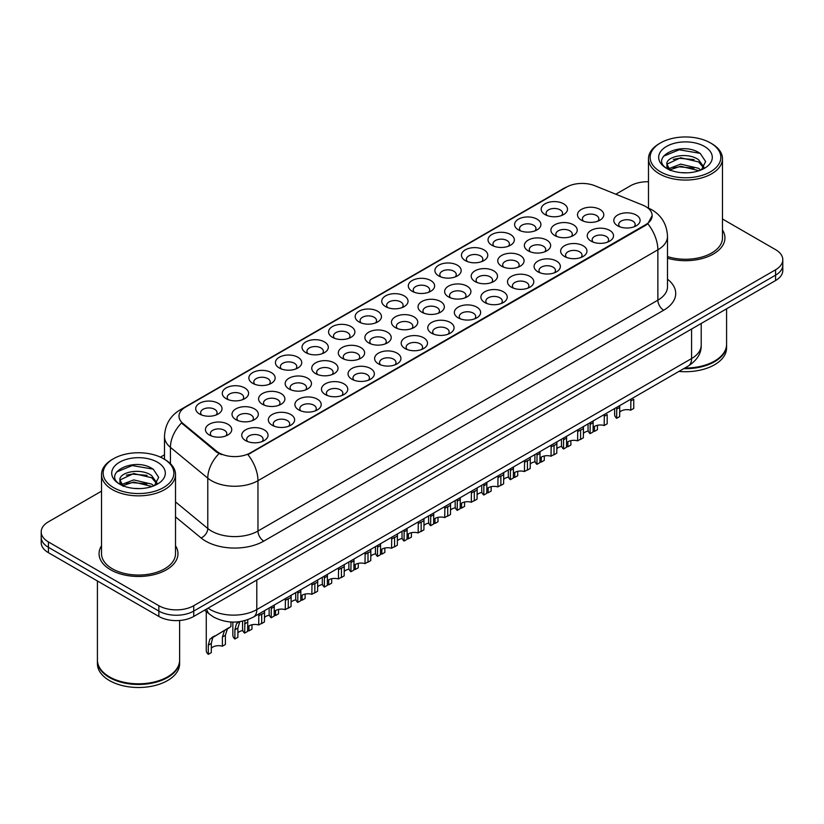<?xml version="1.0" encoding="UTF-8"?>
<svg xmlns="http://www.w3.org/2000/svg" width="824" height="824" viewBox="0 0 824 824"><rect width="100%" height="100%" fill="white"/><g stroke="black" fill="none" stroke-linecap="round" stroke-linejoin="round"><path stroke-width="1.24" d="M305.858 352.641L305.858 352.641A13.153 7.591 180 0 1 305.858 341.909A13.153 7.591 180 0 1 324.46 341.909A13.153 7.591 180 0 1 324.46 352.641A13.153 7.591 180 0 1 305.858 352.641M322.308 353.651A8.219 4.748 0 0 0 323.379 351.302A8.219 4.748 0 0 0 320.979 347.944A8.219 4.748 0 0 0 312.018 346.914A8.219 4.748 0 0 0 306.94 351.302A8.219 4.748 0 0 0 308.022 353.651M279.284 367.988L279.284 367.988A13.153 7.591 180 0 1 279.284 357.245A13.153 7.591 180 0 1 297.886 357.245A13.153 7.591 180 0 1 297.886 367.988A13.153 7.591 180 0 1 279.284 367.988M295.734 368.998A8.219 4.748 0 0 0 296.805 366.649A8.219 4.748 0 0 0 294.405 363.291A8.219 4.748 0 0 0 285.444 362.261A8.219 4.748 0 0 0 280.366 366.649A8.219 4.748 0 0 0 281.447 368.998M252.71 383.325L252.71 383.325A13.153 7.591 180 0 1 252.71 372.592A13.153 7.591 180 0 1 271.312 372.592A13.153 7.591 180 0 1 271.312 383.325A13.153 7.591 180 0 1 252.71 383.325M269.16 384.334A8.219 4.748 0 0 0 270.231 381.986A8.219 4.748 0 0 0 267.821 378.628A8.219 4.748 0 0 0 258.87 377.598A8.219 4.748 0 0 0 253.792 381.986A8.219 4.748 0 0 0 254.874 384.334M332.433 337.304L332.433 337.304A13.153 7.591 180 0 1 332.433 326.562A13.153 7.591 180 0 1 351.034 326.562A13.153 7.591 180 0 1 351.034 337.304A13.153 7.591 180 0 1 332.433 337.304M348.882 338.303A8.219 4.748 0 0 0 349.953 335.955A8.219 4.748 0 0 0 347.553 332.597A8.219 4.748 0 0 0 338.592 331.578A8.219 4.748 0 0 0 333.514 335.955A8.219 4.748 0 0 0 334.596 338.303M359.017 321.957L359.017 321.957A13.153 7.591 180 0 1 359.017 311.214A13.153 7.591 180 0 1 377.608 311.214A13.153 7.591 180 0 1 377.608 321.957A13.153 7.591 180 0 1 359.017 321.957M375.456 322.967A8.219 4.748 0 0 0 376.537 320.618A8.219 4.748 0 0 0 374.127 317.261A8.219 4.748 0 0 0 365.166 316.231A8.219 4.748 0 0 0 360.088 320.618A8.219 4.748 0 0 0 361.169 322.967M226.137 398.672L226.137 398.672A13.153 7.591 180 0 1 226.137 387.929A13.153 7.591 180 0 1 244.738 387.929A13.153 7.591 180 0 1 244.738 398.672A13.153 7.591 180 0 1 226.137 398.672M242.575 399.681A8.219 4.748 0 0 0 243.657 397.333A8.219 4.748 0 0 0 241.247 393.975A8.219 4.748 0 0 0 232.296 392.945A8.219 4.748 0 0 0 227.218 397.333A8.219 4.748 0 0 0 228.289 399.681M385.591 306.61L385.591 306.61A13.153 7.591 180 0 1 385.591 295.878A13.153 7.591 180 0 1 404.193 295.878A13.153 7.591 180 0 1 404.193 306.61A13.153 7.591 180 0 1 385.591 306.61M402.03 307.62A8.219 4.748 0 0 0 403.111 305.271A8.219 4.748 0 0 0 400.701 301.914A8.219 4.748 0 0 0 391.74 300.884A8.219 4.748 0 0 0 386.672 305.271A8.219 4.748 0 0 0 387.743 307.62M412.165 291.274L412.165 291.274A13.153 7.591 180 0 1 412.165 280.531A13.153 7.591 180 0 1 430.767 280.531A13.153 7.591 180 0 1 430.767 291.274A13.153 7.591 180 0 1 412.165 291.274M428.604 292.283A8.219 4.748 0 0 0 429.685 289.924A8.219 4.748 0 0 0 427.275 286.577A8.219 4.748 0 0 0 418.314 285.547A8.219 4.748 0 0 0 413.246 289.924A8.219 4.748 0 0 0 414.317 292.283M438.739 275.927L438.739 275.927A13.153 7.591 180 0 1 438.739 265.194A13.153 7.591 180 0 1 457.341 265.194A13.153 7.591 180 0 1 457.341 275.927A13.153 7.591 180 0 1 438.739 275.927M455.178 276.936A8.219 4.748 0 0 0 456.259 274.588A8.219 4.748 0 0 0 453.849 271.23A8.219 4.748 0 0 0 444.888 270.2A8.219 4.748 0 0 0 439.82 274.588A8.219 4.748 0 0 0 440.892 276.936M465.313 260.59L465.313 260.59A13.153 7.591 180 0 1 465.313 249.847A13.153 7.591 180 0 1 483.915 249.847A13.153 7.591 180 0 1 483.915 260.59A13.153 7.591 180 0 1 465.313 260.59M481.752 261.589A8.219 4.748 0 0 0 482.833 259.241A8.219 4.748 0 0 0 480.423 255.883A8.219 4.748 0 0 0 471.472 254.863A8.219 4.748 0 0 0 466.394 259.241A8.219 4.748 0 0 0 467.466 261.589M491.887 245.243L491.887 245.243A13.153 7.591 180 0 1 491.887 234.5A13.153 7.591 180 0 1 510.489 234.5A13.153 7.591 180 0 1 510.489 245.243A13.153 7.591 180 0 1 491.887 245.243M508.336 246.252A8.219 4.748 0 0 0 509.407 243.904A8.219 4.748 0 0 0 506.997 240.546A8.219 4.748 0 0 0 498.046 239.516A8.219 4.748 0 0 0 492.968 243.904A8.219 4.748 0 0 0 494.05 246.252M518.461 229.896L518.461 229.896A13.153 7.591 180 0 1 518.461 219.163A13.153 7.591 180 0 1 537.063 219.163A13.153 7.591 180 0 1 537.063 229.896A13.153 7.591 180 0 1 518.461 229.896M534.91 230.905A8.219 4.748 0 0 0 535.981 228.557A8.219 4.748 0 0 0 533.571 225.199A8.219 4.748 0 0 0 524.62 224.169A8.219 4.748 0 0 0 519.542 228.557A8.219 4.748 0 0 0 520.624 230.905M545.035 214.559L545.035 214.559A13.153 7.591 180 0 1 545.035 203.816A13.153 7.591 180 0 1 563.637 203.816A13.153 7.591 180 0 1 563.637 214.559A13.153 7.591 180 0 1 545.035 214.559M561.484 215.558A8.219 4.748 0 0 0 562.555 213.21A8.219 4.748 0 0 0 560.155 209.863A8.219 4.748 0 0 0 551.194 208.833A8.219 4.748 0 0 0 546.116 213.21A8.219 4.748 0 0 0 547.198 215.558M199.562 414.019L199.562 414.019A13.153 7.591 180 0 1 199.562 403.276A13.153 7.591 180 0 1 218.164 403.276A13.153 7.591 180 0 1 218.164 414.019A13.153 7.591 180 0 1 199.562 414.019M216.001 415.018A8.219 4.748 0 0 0 217.083 412.669A8.219 4.748 0 0 0 214.673 409.322A8.219 4.748 0 0 0 205.712 408.292A8.219 4.748 0 0 0 200.644 412.669A8.219 4.748 0 0 0 201.715 415.018M289.018 388.949L289.018 388.949A13.153 7.591 180 0 1 289.018 378.206A13.153 7.591 180 0 1 307.62 378.206A13.153 7.591 180 0 1 307.62 388.949A13.153 7.591 180 0 1 289.018 388.949M305.457 389.958A8.219 4.748 0 0 0 306.538 387.61A8.219 4.748 0 0 0 304.128 384.252A8.219 4.748 0 0 0 295.167 383.222A8.219 4.748 0 0 0 290.099 387.61A8.219 4.748 0 0 0 291.171 389.958M368.74 342.918L368.74 342.918A13.153 7.591 180 0 1 368.74 332.175A13.153 7.591 180 0 1 387.342 332.175A13.153 7.591 180 0 1 387.342 342.918A13.153 7.591 180 0 1 368.74 342.918M385.189 343.927A8.219 4.748 0 0 0 386.26 341.579A8.219 4.748 0 0 0 383.86 338.221A8.219 4.748 0 0 0 374.899 337.191A8.219 4.748 0 0 0 369.822 341.579A8.219 4.748 0 0 0 370.903 343.927M315.592 373.602L315.592 373.602A13.153 7.591 180 0 1 315.592 362.869A13.153 7.591 180 0 1 334.194 362.869A13.153 7.591 180 0 1 334.194 373.602A13.153 7.591 180 0 1 315.592 373.602M332.031 374.611A8.219 4.748 0 0 0 333.112 372.263A8.219 4.748 0 0 0 330.702 368.905A8.219 4.748 0 0 0 321.751 367.875A8.219 4.748 0 0 0 316.673 372.263A8.219 4.748 0 0 0 317.755 374.611M395.314 327.571L395.314 327.571A13.153 7.591 180 0 1 395.314 316.838A13.153 7.591 180 0 1 413.916 316.838A13.153 7.591 180 0 1 413.916 327.571A13.153 7.591 180 0 1 395.314 327.571M411.763 328.58A8.219 4.748 0 0 0 412.834 326.232A8.219 4.748 0 0 0 410.434 322.874A8.219 4.748 0 0 0 401.473 321.844A8.219 4.748 0 0 0 396.396 326.232A8.219 4.748 0 0 0 397.477 328.58M262.444 404.285L262.444 404.285A13.153 7.591 180 0 1 262.444 393.553A13.153 7.591 180 0 1 281.046 393.553A13.153 7.591 180 0 1 281.046 404.285A13.153 7.591 180 0 1 262.444 404.285M278.883 405.295A8.219 4.748 0 0 0 279.964 402.946A8.219 4.748 0 0 0 277.554 399.589A8.219 4.748 0 0 0 268.593 398.558A8.219 4.748 0 0 0 263.526 402.946A8.219 4.748 0 0 0 264.597 405.295M235.87 419.632L235.87 419.632A13.153 7.591 180 0 1 235.87 408.889A13.153 7.591 180 0 1 254.472 408.889A13.153 7.591 180 0 1 254.472 419.632A13.153 7.591 180 0 1 235.87 419.632M252.309 420.642A8.219 4.748 0 0 0 253.39 418.293A8.219 4.748 0 0 0 250.98 414.936A8.219 4.748 0 0 0 242.019 413.906A8.219 4.748 0 0 0 236.952 418.293A8.219 4.748 0 0 0 238.023 420.642M342.166 358.265L342.166 358.265A13.153 7.591 180 0 1 342.166 347.522A13.153 7.591 180 0 1 360.768 347.522A13.153 7.591 180 0 1 360.768 358.265A13.153 7.591 180 0 1 342.166 358.265M358.615 359.264A8.219 4.748 0 0 0 359.686 356.916A8.219 4.748 0 0 0 357.276 353.558A8.219 4.748 0 0 0 348.325 352.538A8.219 4.748 0 0 0 343.248 356.916A8.219 4.748 0 0 0 344.329 359.264M421.888 312.234L421.888 312.234A13.153 7.591 180 0 1 421.888 301.491A13.153 7.591 180 0 1 440.49 301.491A13.153 7.591 180 0 1 440.49 312.234A13.153 7.591 180 0 1 421.888 312.234M438.337 313.244A8.219 4.748 0 0 0 439.408 310.885A8.219 4.748 0 0 0 437.008 307.537A8.219 4.748 0 0 0 428.047 306.507A8.219 4.748 0 0 0 422.969 310.885A8.219 4.748 0 0 0 424.051 313.244M448.472 296.887L448.472 296.887A13.153 7.591 180 0 1 448.472 286.155A13.153 7.591 180 0 1 467.064 286.155A13.153 7.591 180 0 1 467.064 296.887A13.153 7.591 180 0 1 448.472 296.887M464.911 297.897A8.219 4.748 0 0 0 465.993 295.548A8.219 4.748 0 0 0 463.582 292.19A8.219 4.748 0 0 0 454.621 291.16A8.219 4.748 0 0 0 449.543 295.548A8.219 4.748 0 0 0 450.625 297.897M475.046 281.551L475.046 281.551A13.153 7.591 180 0 1 475.046 270.808A13.153 7.591 180 0 1 493.648 270.808A13.153 7.591 180 0 1 493.648 281.551A13.153 7.591 180 0 1 475.046 281.551M491.485 282.55A8.219 4.748 0 0 0 492.567 280.201A8.219 4.748 0 0 0 490.156 276.843A8.219 4.748 0 0 0 481.195 275.824A8.219 4.748 0 0 0 476.128 280.201A8.219 4.748 0 0 0 477.199 282.55M501.62 266.204L501.62 266.204A13.153 7.591 180 0 1 501.62 255.461A13.153 7.591 180 0 1 520.222 255.461A13.153 7.591 180 0 1 520.222 266.204A13.153 7.591 180 0 1 501.62 266.204M518.059 267.213A8.219 4.748 0 0 0 519.141 264.864A8.219 4.748 0 0 0 516.73 261.507A8.219 4.748 0 0 0 507.769 260.477A8.219 4.748 0 0 0 502.702 264.864A8.219 4.748 0 0 0 503.773 267.213M528.194 250.857L528.194 250.857A13.153 7.591 180 0 1 528.194 240.124A13.153 7.591 180 0 1 546.796 240.124A13.153 7.591 180 0 1 546.796 250.857A13.153 7.591 180 0 1 528.194 250.857M544.633 251.866A8.219 4.748 0 0 0 545.715 249.518A8.219 4.748 0 0 0 543.304 246.16A8.219 4.748 0 0 0 534.343 245.13A8.219 4.748 0 0 0 529.276 249.518A8.219 4.748 0 0 0 530.347 251.866M554.768 235.52L554.768 235.52A13.153 7.591 180 0 1 554.768 224.777A13.153 7.591 180 0 1 573.37 224.777A13.153 7.591 180 0 1 573.37 235.52A13.153 7.591 180 0 1 554.768 235.52M571.207 236.519A8.219 4.748 0 0 0 572.289 234.171A8.219 4.748 0 0 0 569.878 230.823A8.219 4.748 0 0 0 560.928 229.793A8.219 4.748 0 0 0 555.85 234.171A8.219 4.748 0 0 0 556.921 236.519M581.342 220.173L581.342 220.173A13.153 7.591 180 0 1 581.342 209.44A13.153 7.591 180 0 1 599.944 209.44A13.153 7.591 180 0 1 599.944 220.173A13.153 7.591 180 0 1 581.342 220.173M597.791 221.182A8.219 4.748 0 0 0 598.863 218.834A8.219 4.748 0 0 0 596.452 215.476A8.219 4.748 0 0 0 587.502 214.446A8.219 4.748 0 0 0 582.424 218.834A8.219 4.748 0 0 0 583.505 221.182M209.296 434.979L209.296 434.979A13.153 7.591 180 0 1 209.296 424.236A13.153 7.591 180 0 1 227.888 424.236A13.153 7.591 180 0 1 227.888 434.979A13.153 7.591 180 0 1 209.296 434.979M225.735 435.978A8.219 4.748 0 0 0 226.816 433.63A8.219 4.748 0 0 0 224.406 430.283A8.219 4.748 0 0 0 215.445 429.252A8.219 4.748 0 0 0 210.367 433.63A8.219 4.748 0 0 0 211.449 435.978M272.178 425.246L272.178 425.246A13.153 7.591 180 0 1 272.178 414.513A13.153 7.591 180 0 1 290.769 414.513A13.153 7.591 180 0 1 290.769 425.246A13.153 7.591 180 0 1 272.178 425.246M288.616 426.255A8.219 4.748 0 0 0 289.698 423.907A8.219 4.748 0 0 0 287.288 420.549A8.219 4.748 0 0 0 278.327 419.519A8.219 4.748 0 0 0 273.249 423.907A8.219 4.748 0 0 0 274.33 426.255M298.752 409.909L298.752 409.909A13.153 7.591 180 0 1 298.752 399.166A13.153 7.591 180 0 1 317.343 399.166A13.153 7.591 180 0 1 317.343 409.909A13.153 7.591 180 0 1 298.752 409.909M315.19 410.918A8.219 4.748 0 0 0 316.272 408.57A8.219 4.748 0 0 0 313.862 405.212A8.219 4.748 0 0 0 304.901 404.182A8.219 4.748 0 0 0 299.823 408.57A8.219 4.748 0 0 0 300.904 410.918M325.326 394.562L325.326 394.562A13.153 7.591 180 0 1 325.326 383.829A13.153 7.591 180 0 1 343.927 383.829A13.153 7.591 180 0 1 343.927 394.562A13.153 7.591 180 0 1 325.326 394.562M341.764 395.572A8.219 4.748 0 0 0 342.846 393.223A8.219 4.748 0 0 0 340.436 389.865A8.219 4.748 0 0 0 331.475 388.835A8.219 4.748 0 0 0 326.407 393.223A8.219 4.748 0 0 0 327.478 395.572M351.899 379.225L351.899 379.225A13.153 7.591 180 0 1 351.899 368.483A13.153 7.591 180 0 1 370.501 368.483A13.153 7.591 180 0 1 370.501 379.225A13.153 7.591 180 0 1 351.899 379.225M368.338 380.224A8.219 4.748 0 0 0 369.42 377.876A8.219 4.748 0 0 0 367.01 374.529A8.219 4.748 0 0 0 358.049 373.499A8.219 4.748 0 0 0 352.981 377.876A8.219 4.748 0 0 0 354.052 380.224M378.474 363.878L378.474 363.878A13.153 7.591 180 0 1 378.474 353.136A13.153 7.591 180 0 1 397.075 353.136A13.153 7.591 180 0 1 397.075 363.878A13.153 7.591 180 0 1 378.474 363.878M394.912 364.888A8.219 4.748 0 0 0 395.994 362.539A8.219 4.748 0 0 0 393.584 359.182A8.219 4.748 0 0 0 384.623 358.152A8.219 4.748 0 0 0 379.555 362.539A8.219 4.748 0 0 0 380.626 364.888M405.048 348.531L405.048 348.531A13.153 7.591 180 0 1 405.048 337.799A13.153 7.591 180 0 1 423.649 337.799A13.153 7.591 180 0 1 423.649 348.531A13.153 7.591 180 0 1 405.048 348.531M421.486 349.541A8.219 4.748 0 0 0 422.568 347.192A8.219 4.748 0 0 0 420.158 343.835A8.219 4.748 0 0 0 411.207 342.805A8.219 4.748 0 0 0 406.129 347.192A8.219 4.748 0 0 0 407.211 349.541M431.622 333.195L431.622 333.195A13.153 7.591 180 0 1 431.622 322.452A13.153 7.591 180 0 1 450.223 322.452A13.153 7.591 180 0 1 450.223 333.195A13.153 7.591 180 0 1 431.622 333.195M448.071 334.204A8.219 4.748 0 0 0 449.142 331.845A8.219 4.748 0 0 0 446.732 328.498A8.219 4.748 0 0 0 437.781 327.468A8.219 4.748 0 0 0 432.703 331.845A8.219 4.748 0 0 0 433.784 334.204M458.196 317.848L458.196 317.848A13.153 7.591 180 0 1 458.196 307.115A13.153 7.591 180 0 1 476.797 307.115A13.153 7.591 180 0 1 476.797 317.848A13.153 7.591 180 0 1 458.196 317.848M474.645 318.857A8.219 4.748 0 0 0 475.716 316.509A8.219 4.748 0 0 0 473.316 313.151A8.219 4.748 0 0 0 464.355 312.121A8.219 4.748 0 0 0 459.277 316.509A8.219 4.748 0 0 0 460.358 318.857M484.769 302.511L484.769 302.511A13.153 7.591 180 0 1 484.769 291.768A13.153 7.591 180 0 1 503.371 291.768A13.153 7.591 180 0 1 503.371 302.511A13.153 7.591 180 0 1 484.769 302.511M501.219 303.51A8.219 4.748 0 0 0 502.29 301.162A8.219 4.748 0 0 0 499.89 297.804A8.219 4.748 0 0 0 490.929 296.784A8.219 4.748 0 0 0 485.851 301.162A8.219 4.748 0 0 0 486.933 303.51M511.354 287.164A13.153 7.591 180 0 1 511.344 287.164A13.153 7.591 180 0 1 511.354 276.421A13.153 7.591 180 0 1 529.945 276.421A13.153 7.591 180 0 1 529.945 287.164A13.153 7.591 180 0 1 511.354 287.164M527.793 288.173A8.219 4.748 0 0 0 528.874 285.825A8.219 4.748 0 0 0 526.464 282.467A8.219 4.748 0 0 0 517.503 281.437A8.219 4.748 0 0 0 512.425 285.825A8.219 4.748 0 0 0 513.507 288.173M537.928 271.817L537.928 271.817A13.153 7.591 180 0 1 537.928 261.084A13.153 7.591 180 0 1 556.519 261.084A13.153 7.591 180 0 1 556.519 271.817A13.153 7.591 180 0 1 537.928 271.817M554.367 272.826A8.219 4.748 0 0 0 555.448 270.478A8.219 4.748 0 0 0 553.038 267.12A8.219 4.748 0 0 0 544.077 266.09A8.219 4.748 0 0 0 538.999 270.478A8.219 4.748 0 0 0 540.081 272.826M564.502 256.48L564.502 256.48A13.153 7.591 180 0 1 564.502 245.737A13.153 7.591 180 0 1 583.104 245.737A13.153 7.591 180 0 1 583.104 256.48A13.153 7.591 180 0 1 564.502 256.48M580.941 257.479A8.219 4.748 0 0 0 582.022 255.131A8.219 4.748 0 0 0 579.612 251.784A8.219 4.748 0 0 0 570.651 250.754A8.219 4.748 0 0 0 565.583 255.131A8.219 4.748 0 0 0 566.654 257.479M591.076 241.133L591.076 241.133A13.153 7.591 180 0 1 591.076 230.401A13.153 7.591 180 0 1 609.678 230.401A13.153 7.591 180 0 1 609.678 241.133A13.153 7.591 180 0 1 591.076 241.133M607.515 242.143A8.219 4.748 0 0 0 608.596 239.794A8.219 4.748 0 0 0 606.186 236.437A8.219 4.748 0 0 0 597.225 235.407A8.219 4.748 0 0 0 592.157 239.794A8.219 4.748 0 0 0 593.229 242.143M617.65 225.797L617.65 225.797A13.153 7.591 180 0 1 617.65 215.054A13.153 7.591 180 0 1 636.252 215.054A13.153 7.591 180 0 1 636.252 225.797A13.153 7.591 180 0 1 617.65 225.797M634.089 226.796A8.219 4.748 0 0 0 635.17 224.447A8.219 4.748 0 0 0 632.76 221.09A8.219 4.748 0 0 0 623.799 220.07A8.219 4.748 0 0 0 618.731 224.447A8.219 4.748 0 0 0 619.803 226.796M245.593 440.593L245.593 440.593A13.153 7.591 180 0 1 245.593 429.85A13.153 7.591 180 0 1 264.195 429.86A13.153 7.591 180 0 1 264.195 440.593A13.153 7.591 180 0 1 245.593 440.593M262.042 441.602A8.219 4.748 0 0 0 263.113 439.254A8.219 4.748 0 0 0 260.714 435.896A8.219 4.748 0 0 0 251.753 434.866A8.219 4.748 0 0 0 246.675 439.254A8.219 4.748 0 0 0 247.756 441.602M642.699 205.094A22.197 12.813 180 0 1 645.666 206.525A22.197 12.813 180 0 1 652.165 215.589A22.197 12.813 180 0 1 645.666 224.653L250.414 452.85A22.197 12.813 180 0 1 216.537 451.14L183.021 423.505A22.197 12.813 180 0 1 179.004 416.151A22.197 12.813 180 0 1 185.513 407.097L566.418 187.182A22.197 12.813 180 0 1 594.835 185.74L642.699 205.094M101.527 545.766A39.459 22.784 0 0 0 99.065 553.697A39.459 22.784 0 0 0 110.622 569.806A39.459 22.784 0 0 0 153.614 574.74A39.459 22.784 0 0 0 177.974 553.697A39.459 22.784 0 0 0 175.512 545.766A39.459 22.784 0 0 1 177.974 553.697A39.459 22.784 0 0 1 153.614 574.74A39.459 22.784 0 0 1 110.622 569.806A39.459 22.784 0 0 1 99.065 553.697A39.459 22.784 0 0 1 101.527 545.766M652.165 215.589L647.819 223.747L645.666 225.312L247.911 454.632A28.768 16.614 60 0 1 257.964 480.701A32.878 18.983 180 0 1 211.469 480.701A32.878 18.983 180 0 1 207.782 478.167L170.434 447.381A32.878 18.983 180 0 1 164.491 436.493L164.491 459.287M101.527 491.156L48.42 521.819A24.658 14.235 0 0 0 41.2 531.882L41.2 542.625A24.658 14.235 0 0 0 48.42 552.688L158.857 616.445L158.857 611.078A24.658 14.235 0 0 0 193.733 611.078L775.58 275.154A24.658 14.235 0 0 0 782.8 265.091A24.658 14.235 0 0 1 775.58 275.154L193.733 611.078A24.658 14.235 0 0 1 158.857 611.078L48.42 547.321L158.857 611.078L158.857 605.712A24.658 14.235 0 0 0 193.733 605.712L775.58 269.788A24.658 14.235 0 0 0 782.8 259.725A24.658 14.235 0 0 0 775.58 249.651L722.473 218.999M41.2 537.248A24.658 14.235 0 0 0 48.42 547.321A24.658 14.235 0 0 1 41.2 537.248M221.522 454.632L216.537 452.108L181.527 422.959A28.768 19.24 129.5 0 0 170.434 447.381L170.434 463.706M667.502 258.19A39.459 22.784 0 0 0 724.935 237.909A39.459 22.784 0 0 0 722.473 229.978A39.459 22.784 0 0 1 724.935 237.909A39.459 22.784 0 0 1 667.502 258.19M648.488 181.733A24.658 14.235 0 0 0 630.267 185.894L615.827 194.227M164.491 454.807L160.433 457.145M41.2 531.882A24.658 14.235 0 0 0 48.42 541.945L158.857 605.712M158.857 616.445A24.658 14.235 0 0 0 193.733 616.445L775.58 280.531A24.658 14.235 0 0 0 782.8 270.457L782.8 259.725M242.565 621.152L242.565 629.196A12.329 7.117 180 0 0 244.615 633.12L244.965 620.575M258.695 615.786L261.692 614.055L261.692 623.253L258.695 624.983L258.849 613.952M244.615 633.12L247.612 631.39L247.777 619.689M247.612 627.002A8.219 4.748 180 0 1 258.695 624.983M211.305 648.231A8.219 4.748 180 0 1 222.398 646.222L222.398 637.014L224.406 630.793L226.816 628.897M208.307 654.349L208.307 645.141L209.873 639.187L228.815 627.744L212.777 637.508L211.305 643.41L211.305 652.618L208.307 654.349A12.329 7.117 180 0 1 206.257 650.424L206.257 611.501M230.926 622.007L230.926 626.528L227.311 629.114L225.395 635.283L225.395 644.492L222.398 646.222M214.683 635.901L211.696 637.632M269.139 608.009L269.139 613.849A12.329 7.117 180 0 0 271.189 617.773L271.281 606.773M285.269 600.439L288.276 598.708L288.276 607.916L285.269 609.647L285.423 598.605M271.189 617.773L274.186 616.043L274.258 605.053M274.186 611.655A8.219 4.748 180 0 1 285.269 609.647M295.713 592.662L295.713 598.512A12.329 7.117 180 0 0 297.763 602.437L297.855 591.436M311.853 585.091L314.85 583.361L314.85 592.569L311.853 594.3L311.997 583.268M297.763 602.437L300.76 600.706L300.842 589.706M300.76 596.319A8.219 4.748 180 0 1 311.853 594.3M322.297 577.325L322.297 583.165A12.329 7.117 180 0 0 324.337 587.09L324.429 576.089M338.427 569.755L341.424 568.024L341.424 577.233L338.427 578.963L338.571 567.921M324.337 587.09L327.334 585.359L327.416 574.369M327.334 580.971A8.219 4.748 180 0 1 338.427 578.963M348.871 561.978L348.871 567.829A12.329 7.117 180 0 0 350.911 571.753L351.003 560.742M365.001 554.408L367.998 552.677L367.998 561.886L365.001 563.616L365.145 552.574M350.911 571.753L353.908 570.023L353.99 559.022M353.908 565.625A8.219 4.748 180 0 1 365.001 563.616M247.612 630.556A8.219 4.748 180 0 1 248.972 630.875L248.972 625.91M237.879 632.884A8.219 4.748 180 0 1 242.792 630.535M239.815 621.636L237.879 628.073L237.879 637.282L234.881 639.012A12.329 7.117 180 0 1 232.842 635.088L232.842 622.069M234.881 639.012L234.881 629.804L236.447 623.84L238.27 622.285M251.969 624.767L251.969 629.145L248.972 630.875M274.186 615.209A8.219 4.748 180 0 1 275.546 615.528L275.546 610.563M264.452 617.547A8.219 4.748 180 0 1 269.366 615.198M264.566 610.656L264.452 621.935L261.455 623.665A12.329 7.117 180 0 1 261.27 623.5M278.543 609.42L278.543 613.798L275.546 615.528M300.76 599.862A8.219 4.748 180 0 1 302.12 600.191L302.12 595.227M291.026 602.2A8.219 4.748 180 0 1 295.94 599.851M291.14 595.309L291.026 606.588L288.029 608.318A12.329 7.117 180 0 1 287.854 608.153M305.117 594.073L305.117 598.461L302.12 600.191M660.488 171.794A35.35 20.404 0 0 0 710.473 171.794A35.35 20.404 0 0 0 710.473 142.933L711.637 143.603A36.987 21.352 0 0 1 722.473 158.713A36.987 21.352 0 0 1 699.638 178.437A36.987 21.352 0 0 1 659.324 173.812A36.987 21.352 0 0 1 648.488 158.713A36.987 21.352 0 0 1 659.324 143.603L660.488 142.933A35.35 20.404 0 0 0 660.488 171.794M667.502 256.573A36.987 21.352 0 0 0 722.473 237.909L722.473 158.713M684.826 368.019A41.097 23.731 0 0 0 714.542 361.067A41.097 23.731 0 0 0 726.583 344.288L726.583 308.815M684.651 368.112A40.695 23.494 0 0 0 714.254 361.242A40.695 23.494 0 0 0 714.398 361.149M683.693 368.668A41.097 23.731 0 0 0 726.583 344.957A41.097 23.731 0 0 0 726.583 344.628M678.945 371.408A41.097 23.731 0 0 0 726.583 347.986L726.583 344.957M680.995 172.618L687.257 172.803M668.707 168.693L680.676 164.12L698.618 168.323L700.791 170.063M669.809 169.837L680.676 166.252L699.01 170.722M666.904 164.192L669.974 169.991M666.935 164.759C664.937 156.488 687.618 151.575 698.618 159.794L703.964 167.169M667.018 165.274L667.533 163.894L680.676 157.734L698.618 161.926L703.541 167.725M701.43 169.806L705.632 161.555L700.318 153.552C681.51 140.039 648.097 157.847 667.389 168.776L668.346 169.353M704.438 146.425A26.801 15.471 0 0 0 666.534 146.425A26.801 15.471 0 0 0 666.534 168.312A26.801 15.471 0 0 0 704.438 168.312A26.801 15.471 0 0 0 704.438 146.425M670.386 170.537C667.574 168.879 666.441 167.056 666.976 165.068M711.637 143.603L710.473 142.933A35.35 20.404 0 0 0 660.488 142.933M663.475 156.241L679.213 149.783L699.957 153.315M673.301 159.382L679.213 158.311L694.024 159.578M673.301 167.9L679.213 166.829L694.024 168.106M113.527 487.581A35.35 20.404 0 0 0 163.513 487.581A35.35 20.404 0 0 0 163.513 458.721L164.676 459.39A36.987 21.352 0 0 1 175.512 474.49A36.987 21.352 0 0 1 152.677 494.225A36.987 21.352 0 0 1 112.363 489.6A36.987 21.352 0 0 1 101.527 474.49A36.987 21.352 0 0 1 112.363 459.39L113.527 458.721A35.35 20.404 0 0 0 113.527 487.581M101.527 474.49L101.527 553.697A36.987 21.352 0 0 0 112.363 568.797A36.987 21.352 0 0 0 152.677 573.422A36.987 21.352 0 0 0 175.512 553.697L175.512 474.49M167.437 676.937A40.695 23.494 0 0 1 167.293 677.019A40.695 23.494 0 0 1 109.746 677.019L109.458 676.854A41.097 23.731 0 0 0 167.581 676.854A41.097 23.731 0 0 0 179.622 660.076L179.622 620.493M97.417 660.415A41.097 23.731 0 0 0 97.417 660.745A41.097 23.731 0 0 0 109.458 677.524A41.097 23.731 0 0 0 154.243 682.674A41.097 23.731 0 0 0 179.622 660.745A41.097 23.731 0 0 0 179.611 660.415M97.417 660.745L97.417 663.773A41.097 23.731 0 0 0 109.458 680.552A41.097 23.731 0 0 0 154.243 685.692A41.097 23.731 0 0 0 179.622 663.773L179.622 660.745M134.034 488.405L140.296 488.591M121.736 484.471L133.704 479.908L151.657 484.11L153.831 485.851M122.838 485.624L133.704 482.04L152.049 486.51M119.933 479.97L123.013 485.769M119.974 480.547C117.966 472.276 140.647 467.363 151.657 475.582L156.993 482.957M120.057 481.062L120.572 479.681L133.704 473.522L151.657 477.714L156.57 483.513M154.469 485.594L158.661 477.343L153.357 469.34C134.549 455.827 101.125 473.635 120.428 484.553L121.385 485.14M157.466 462.213A26.801 15.471 0 0 0 119.562 462.213A26.801 15.471 0 0 0 119.562 484.09A26.801 15.471 0 0 0 157.466 484.09A26.801 15.471 0 0 0 157.466 462.213M123.415 486.315C120.613 484.667 119.48 482.843 120.016 480.856M97.417 580.971L97.417 660.076A41.097 23.731 0 0 0 109.458 676.854L109.746 677.019M164.676 459.39L163.513 458.721A35.35 20.404 0 0 0 113.527 458.721M116.503 472.028L132.242 465.57L152.986 469.103M126.34 475.17L132.242 474.099L147.053 475.366M126.34 483.688L132.242 482.617L147.053 483.894M327.334 584.525A8.219 4.748 180 0 1 328.694 584.844L328.694 579.88M317.601 586.863A8.219 4.748 180 0 1 322.514 584.515M317.714 579.962L317.601 591.251L314.603 592.981A12.329 7.117 180 0 1 314.428 592.817M331.691 578.736L331.691 583.114L328.694 584.844M375.445 546.631L375.445 552.482A12.329 7.117 180 0 0 377.485 556.406L377.577 545.406M391.575 539.071L394.572 537.341L394.572 546.539L391.575 548.269L391.719 537.238M377.485 556.406L380.482 554.676L380.564 543.675M380.482 550.288A8.219 4.748 180 0 1 391.575 548.269M402.019 531.295L402.019 537.135A12.329 7.117 180 0 0 404.059 541.059L404.151 530.059M418.149 523.724L421.146 521.994L421.146 531.202L418.149 532.932L418.304 521.891M404.059 541.059L407.056 539.329L407.138 528.339M407.056 534.941A8.219 4.748 180 0 1 418.149 532.932M428.593 515.948L428.593 521.798A12.329 7.117 180 0 0 430.633 525.722L430.725 514.712M444.723 508.377L447.72 506.647L447.72 515.855L444.723 517.585L444.878 506.554M430.633 525.722L433.63 523.992L433.712 512.991M433.63 519.604A8.219 4.748 180 0 1 444.723 517.585M455.167 500.611L455.167 506.451A12.329 7.117 180 0 0 457.217 510.375L457.299 499.375M471.297 493.04L474.294 491.31L474.294 500.518L471.297 502.249L471.452 491.207M457.217 510.375L460.214 508.645L460.286 497.655M460.214 504.257A8.219 4.748 180 0 1 471.297 502.249M353.908 569.178A8.219 4.748 180 0 1 355.268 569.508L355.268 564.533M344.174 571.516A8.219 4.748 180 0 1 349.088 569.168M344.288 564.625L344.174 575.904L341.177 577.634A12.329 7.117 180 0 1 341.002 577.47M358.265 563.389L358.265 567.767L355.268 569.508M380.482 553.831A8.219 4.748 180 0 1 381.842 554.161L381.842 549.196M370.759 556.169A8.219 4.748 180 0 1 375.662 553.821M370.862 549.278L370.759 560.567L367.762 562.298A12.329 7.117 180 0 1 367.576 562.133M384.839 548.042L384.839 552.43L381.842 554.161M407.056 538.494A8.219 4.748 180 0 1 408.416 538.814L408.416 533.849M397.333 540.832A8.219 4.748 180 0 1 402.236 538.484M397.436 533.931L397.333 545.22L394.336 546.951A12.329 7.117 180 0 1 394.15 546.786M411.413 532.706L411.413 537.083L408.416 538.814M433.63 523.147A8.219 4.748 180 0 1 434.99 523.477L434.99 518.512M423.907 525.485A8.219 4.748 180 0 1 428.81 523.137M424.01 518.595L423.907 529.873L420.909 531.604A12.329 7.117 180 0 1 420.724 531.439M437.997 517.359L437.997 521.746L434.99 523.477M481.741 485.264L481.741 491.104A12.329 7.117 180 0 0 483.791 495.039L483.873 484.028M497.871 477.693L500.868 475.963L500.868 485.171L497.871 486.902L498.026 475.86M483.791 495.039L486.788 493.308L486.86 482.308M486.788 488.91A8.219 4.748 180 0 1 497.871 486.902M508.315 469.917L508.315 475.767A12.329 7.117 180 0 0 510.365 479.692L510.458 468.691M524.445 462.357L527.453 460.626L527.453 469.824L524.445 471.555L524.6 460.523M510.365 479.692L513.362 477.961L513.434 466.961M513.362 473.573A8.219 4.748 180 0 1 524.445 471.555M534.889 454.58L534.889 460.42A12.329 7.117 180 0 0 536.939 464.345L537.032 453.344M551.029 447.01L554.027 445.279L554.027 454.488L551.029 456.218L551.174 445.176M536.939 464.345L539.936 462.614L540.019 451.624M539.936 458.226A8.219 4.748 180 0 1 551.029 456.218M561.474 439.233L561.474 445.084A12.329 7.117 180 0 0 563.513 449.008L563.606 437.997M577.603 431.663L580.601 429.932L580.601 439.141L577.603 440.871L577.748 429.84M563.513 449.008L566.51 447.278L566.593 436.277M566.51 442.89A8.219 4.748 180 0 1 577.603 440.871M588.048 423.886L588.048 429.737A12.329 7.117 180 0 0 590.087 433.661L590.18 422.661M604.177 416.326L607.175 414.596L607.175 423.793L604.177 425.524L604.322 414.493M590.087 433.661L593.084 431.931L593.167 420.93M593.084 427.543A8.219 4.748 180 0 1 604.177 425.524M614.622 408.549L614.622 414.39A12.329 7.117 180 0 0 616.661 418.324L616.754 407.313M630.751 400.979L633.749 399.249L633.749 408.457L630.751 410.187L630.896 399.146M616.661 418.324L619.658 416.584L619.741 405.593M619.658 412.196A8.219 4.748 180 0 1 630.751 410.187M460.214 507.811A8.219 4.748 180 0 1 461.574 508.13L461.574 503.165M450.481 510.149A8.219 4.748 180 0 1 455.394 507.8M450.584 503.248L450.481 514.537L447.483 516.267A12.329 7.117 180 0 1 447.298 516.102M464.571 502.022L464.571 506.399L461.574 508.13M486.788 492.464A8.219 4.748 180 0 1 488.148 492.783L488.148 487.818M477.055 494.802A8.219 4.748 180 0 1 481.968 492.453M477.168 487.911L477.055 499.19L474.058 500.92A12.329 7.117 180 0 1 473.872 500.755M491.145 486.675L491.145 491.053L488.148 492.783M513.362 477.117A8.219 4.748 180 0 1 514.722 477.446L514.722 472.482M503.629 479.455A8.219 4.748 180 0 1 508.542 477.106M503.742 472.564L503.629 483.843L500.632 485.573A12.329 7.117 180 0 1 500.446 485.418M517.719 471.328L517.719 475.716L514.722 477.446M539.936 461.78A8.219 4.748 180 0 1 541.296 462.099L541.296 457.135M530.203 464.118A8.219 4.748 180 0 1 535.116 461.77M530.316 457.217L530.203 468.506L527.206 470.236A12.329 7.117 180 0 1 527.02 470.071M544.293 455.991L544.293 460.369L541.296 462.099M566.51 446.433A8.219 4.748 180 0 1 567.87 446.762L567.87 441.798M556.777 448.771A8.219 4.748 180 0 1 561.69 446.423M556.89 441.88L556.777 453.159L553.779 454.889A12.329 7.117 180 0 1 553.604 454.724M570.867 440.644L570.867 445.032L567.87 446.762M593.084 431.096A8.219 4.748 180 0 1 594.444 431.416L594.444 426.451M583.351 433.424A8.219 4.748 180 0 1 588.264 431.076M583.464 426.533L583.351 437.822L580.354 439.553A12.329 7.117 180 0 1 580.178 439.388M597.441 425.308L597.441 429.685L594.444 431.416M250.414 452.85L250.414 453.509M216.537 451.14L216.537 452.108M183.021 423.505L183.021 424.473M645.666 224.653L645.666 225.312M667.502 279.212A41.097 23.731 180 0 1 663.681 310.226L263.783 541.111A8.219 4.748 60 0 1 257.964 531.037L657.871 300.163A32.878 18.983 0 0 0 667.502 286.731L667.502 236.395A32.878 18.983 180 0 1 657.871 249.816A28.768 16.614 -120 0 0 647.819 223.747M263.783 541.111A41.097 23.731 180 0 1 205.65 541.111A41.097 23.731 180 0 1 201.046 537.938L175.512 516.885M218.988 453.633A28.768 19.24 129.5 0 0 207.782 478.167L207.782 528.503A32.878 18.983 0 0 0 211.469 531.037A32.878 18.983 0 0 0 257.964 531.037L257.964 480.701L657.871 249.816L657.871 300.163A8.219 4.748 60 0 0 663.681 310.226M667.502 236.395C666.946 224.571 661.754 215.713 651.918 209.801L647.767 207.782A28.768 13.472 112 0 0 647.376 207.638M183.062 408.776A28.768 16.614 -120 0 0 180.085 409.899C170.249 415.801 165.047 424.669 164.491 436.493M180.085 409.899L563.997 188.243A28.768 16.614 60 0 1 566.181 187.316M193.733 605.712L193.733 616.445M775.58 269.788L775.58 280.531M48.42 541.945L48.42 552.688M175.512 501.898L207.782 528.503A8.219 5.5 -50.5 0 1 201.046 537.938M208.091 608.164A32.878 18.983 0 0 0 210.305 609.575A32.878 18.983 0 0 0 256.8 609.575L691.583 358.553A32.878 18.983 0 0 0 701.214 345.132C701.461 353.29 697.114 360.273 688.184 366.083L253.401 617.094A16.439 9.497 60 0 0 256.8 609.575L256.8 580.034M691.583 329.023L691.583 358.553A16.439 9.497 60 0 1 688.184 366.083M206.762 608.926A16.439 11 129.5 0 0 209.626 614.271L204.63 610.162M244.615 623.912L247.612 622.182M211.305 643.41L208.307 645.141M225.395 635.283L222.398 637.014M271.189 608.576L274.186 606.845M297.763 593.229L300.76 591.498M324.337 577.892L327.334 576.151M350.911 562.545L353.908 560.814M237.879 628.073L234.881 629.804M264.452 612.726L261.692 614.323M291.026 597.39L288.276 598.976M317.601 582.043L314.85 583.639M377.485 547.198L380.482 545.467M404.059 531.861L407.056 530.131M430.633 516.514L433.63 514.784M457.217 501.167L460.214 499.437M344.174 566.696L341.424 568.292M370.759 551.359L367.998 552.945M397.333 536.012L394.572 537.609M423.907 520.675L421.146 522.262M483.791 485.83L486.788 484.1M510.365 470.483L513.362 468.753M536.939 455.147L539.936 453.416M563.513 439.8L566.51 438.069M590.087 424.453L593.084 422.722M616.661 409.116L619.658 407.386M450.481 505.328L447.72 506.914M477.055 489.981L474.294 491.578M503.629 474.645L500.868 476.231M530.203 459.298L527.453 460.894M556.777 443.951L554.027 445.547M583.351 428.614L580.601 430.2M563.997 188.243L569.271 185.791M253.401 617.094C240.165 623.747 226.94 623.747 213.704 617.094L209.626 614.271M701.214 345.132L701.214 323.461M648.488 208.081L648.488 158.713"/></g></svg>
